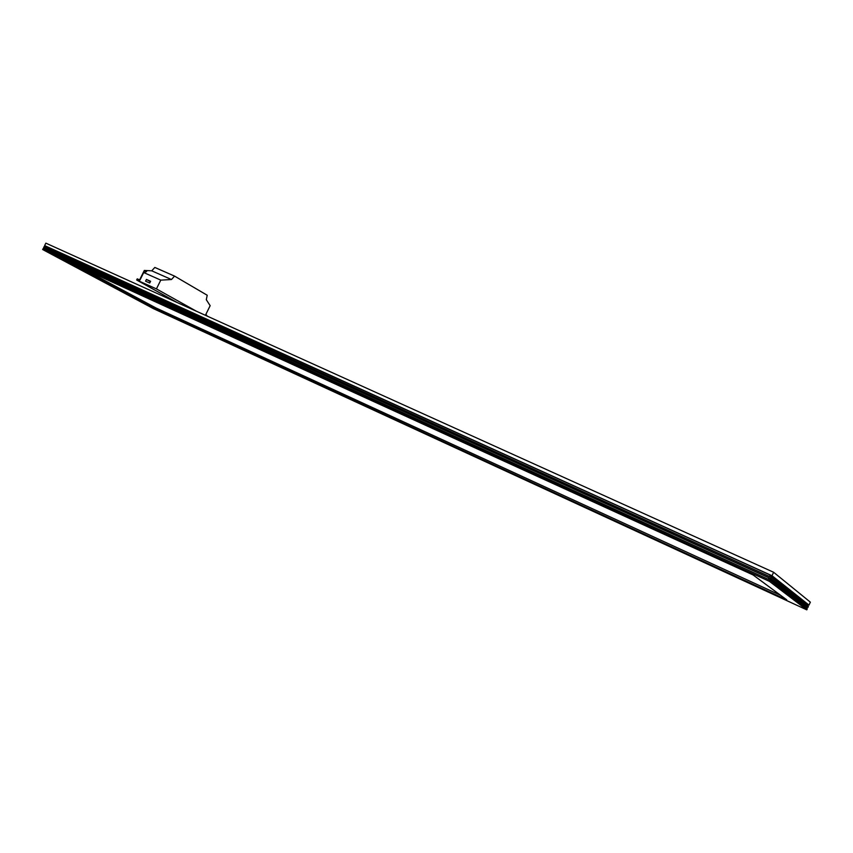 <?xml version="1.0" encoding="UTF-8"?>
<svg xmlns="http://www.w3.org/2000/svg" width="853" height="853" viewBox="0 0 853 853"><rect width="100%" height="100%" fill="white"/><g stroke="black" fill="none" stroke-linecap="round" stroke-linejoin="round"><path stroke-width="1.28" d="M196.446 311.249L156.43 288.9L160.78 280.125L171.464 279.528L174.566 276.116L207.215 295.245L206.309 299.723L210.158 305.683L205.584 314.938L206.575 315.503M177.189 302.538L136.651 279.997L156.43 288.9M139.753 281.511L137.962 280.658L139.753 281.511M145.575 281.17L149.712 283.025L150.586 281.277L146.439 279.421L145.575 281.17M136.651 279.997L137.226 278.835L139.956 280.072L143.709 272.533L160.78 280.125M139.604 279.912L144.317 270.444L151.727 270.817L171.464 279.528M144.317 270.444L146.62 271.627L143.709 272.533M151.727 270.817L154.83 267.447L174.566 276.116M150.405 281.639L149.531 282.94M150.224 281.554L146.439 279.421M773.618 572.267L772.008 575.722L808.996 605.097L810.35 602.165L773.618 572.267L45.849 243.148L44.633 245.589L46.734 246.72M806.799 609.852L807.29 608.807L769.982 580.093L769.406 581.33L42.65 249.534L153.583 308.722L806.799 609.852L769.406 581.33M807.898 607.475L808.377 606.43L771.283 577.289L770.707 578.526L807.898 607.475L805.765 606.494M771.283 577.289L44.079 246.688L43.642 247.551L45.753 248.692M769.982 580.093L43.087 248.66L42.65 249.534M770.707 578.526L43.642 247.551M772.008 575.722L44.633 245.589M808.996 605.097L806.863 604.116M62.994 259.589L155.395 308.978L786.711 599.819L753.071 574.933L62.994 259.589M805.381 607.336L805.797 606.43L768.958 577.854L45.785 248.618L45.262 249.652M806.49 604.937L806.895 604.052L770.248 575.05L46.776 246.645L46.254 247.679M769.577 576.511L770.248 575.05M768.276 579.315L768.958 577.854M81.547 268.066L155.918 307.933L780.612 595.309M155.918 307.933L155.395 308.978M205.882 314.341L207.3 316.164"/></g></svg>
